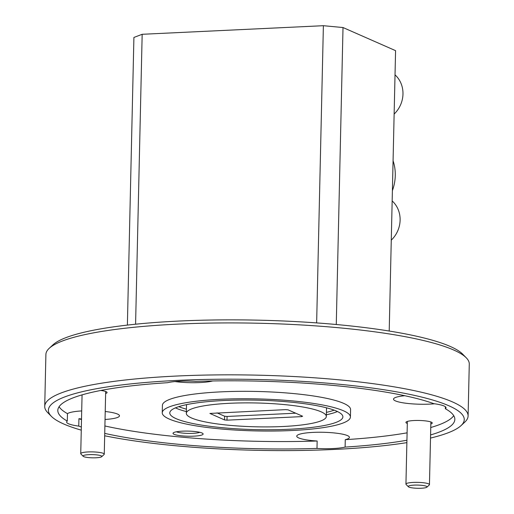 <?xml version="1.0" encoding="UTF-8"?>
<svg xmlns="http://www.w3.org/2000/svg" width="514" height="514" viewBox="0 0 514 514"><rect width="100%" height="100%" fill="white"/><g stroke="black" fill="none" stroke-linecap="round" stroke-linejoin="round"><path stroke-width="0.77" d="M191.504 417.966A70.02 11.918 -178.7 0 0 269.657 426.89A70.02 11.918 -178.7 0 0 326.326 416.488A70.02 11.918 -178.7 0 0 321.147 411.823A70.02 11.918 -178.7 0 0 242.993 402.899A70.02 11.918 -178.7 0 0 186.325 413.307A70.02 11.918 -178.7 0 0 191.504 417.966M336.484 411.097A86.577 14.739 -178.7 0 0 239.845 400.065A86.577 14.739 -178.7 0 0 169.768 412.935A86.577 14.739 -178.7 0 0 176.173 418.692A86.577 14.739 -178.7 0 0 272.812 429.73A86.577 14.739 -178.7 0 0 342.883 416.86A86.577 14.739 -178.7 0 0 336.484 411.097M430.584 434.934A198.571 33.795 -178.7 0 0 454.845 419.398A198.571 33.795 -178.7 0 0 445.349 408.733A26.349 4.485 -178.7 0 0 446.03 407.756A26.349 4.485 -178.7 0 0 444.077 406.002A26.349 4.485 -178.7 0 0 433.887 403.689A198.571 33.795 -178.7 0 0 195.667 381.369A26.349 4.485 -178.7 0 0 167.545 382.705A198.571 33.795 -178.7 0 0 57.812 410.39A198.571 33.795 -178.7 0 0 67.302 421.062A26.349 4.485 -178.7 0 0 66.627 422.039A26.349 4.485 -178.7 0 0 68.574 423.793A26.349 4.485 -178.7 0 0 78.764 426.1A198.571 33.795 -178.7 0 0 81.34 427.005M67.302 421.062L67.469 413.641A26.349 4.485 -178.7 0 1 81.707 410.924M105.042 419.482A26.349 4.485 -178.7 0 0 119.479 415.82A26.349 4.485 -178.7 0 0 117.533 414.066A26.349 4.485 -178.7 0 0 105.222 411.502M404.794 395.729A26.349 4.485 -178.7 0 0 393.506 399.14A26.349 4.485 -178.7 0 0 395.459 400.894A26.349 4.485 -178.7 0 0 434.574 403.786M104.727 433.386A198.571 33.795 -178.7 0 0 316.99 448.42A26.349 4.485 -178.7 0 0 345.106 447.09L345.273 439.676A26.349 4.485 -178.7 0 0 349.43 437.363A26.349 4.485 -178.7 0 0 347.483 435.609A26.349 4.485 -178.7 0 0 318.07 432.248A26.349 4.485 -178.7 0 0 296.745 436.168A26.349 4.485 -178.7 0 0 298.692 437.922A26.349 4.485 -178.7 0 0 317.157 441.006A198.571 33.795 -178.7 0 1 104.895 425.965M202.015 433A15.06 2.564 -178.7 0 0 186.498 431.079A15.06 2.564 -178.7 0 0 173.257 432.884A15.06 2.564 -178.7 0 0 174.13 434.324A15.06 2.564 -178.7 0 0 192.21 436.219A15.06 2.564 -178.7 0 0 202.908 433.553A15.06 2.564 -178.7 0 0 202.015 433M176.411 431.786A12.612 2.146 -178.7 0 0 176.456 431.805A12.612 2.146 -178.7 0 0 188.137 433.398A12.612 2.146 -178.7 0 0 199.811 432.313M430.835 423.992A13.178 2.242 -178.7 0 0 432.075 422.624A13.178 2.242 -178.7 0 0 431.291 422.135A13.178 2.242 -178.7 0 0 417.715 420.452A13.178 2.242 -178.7 0 0 406.131 422.033A13.178 2.242 -178.7 0 0 406.895 423.292A13.178 2.242 -178.7 0 0 407.313 423.459M105.633 393.518A13.178 2.242 -178.7 0 0 106.88 392.15A13.178 2.242 -178.7 0 0 106.09 391.668A13.178 2.242 -178.7 0 0 100.712 390.473M350.413 417.034L350.58 409.613A94.107 16.018 -178.7 0 0 343.622 403.349A94.107 16.018 -178.7 0 0 238.58 391.353A94.107 16.018 -178.7 0 0 162.411 405.347L162.244 412.761A94.107 16.018 -178.7 0 0 169.202 419.026A94.107 16.018 -178.7 0 0 274.245 431.021A94.107 16.018 -178.7 0 0 350.413 417.034A94.107 16.018 -178.7 0 0 343.448 410.77A94.107 16.018 -178.7 0 0 238.406 398.774A94.107 16.018 -178.7 0 0 162.244 412.761M430.514 438.069A207.977 35.402 -178.7 0 0 460.987 425.656A207.977 35.402 -178.7 0 0 448.87 405.771A207.977 35.402 -178.7 0 0 199.181 379.589A207.977 35.402 -178.7 0 0 51.387 416.359A207.977 35.402 -178.7 0 0 63.781 424.018A207.977 35.402 -178.7 0 0 81.27 430.147M104.676 435.782A207.977 35.402 -178.7 0 0 406.876 442.638M51.387 416.359L47.763 412.678A211.742 36.038 1.3 0 1 44.724 406.381A211.742 36.038 1.3 0 1 216.098 374.912A211.742 36.038 1.3 0 1 452.442 401.897A211.742 36.038 1.3 0 1 468.1 415.993A211.742 36.038 1.3 0 1 464.778 422.142L460.987 425.656M49.222 348.312L53.013 344.798A207.977 35.402 1.3 0 1 235.92 319.869A207.977 35.402 1.3 0 1 450.219 346.436A207.977 35.402 1.3 0 1 462.613 354.095L466.237 357.776A211.742 36.038 -178.7 0 0 453.618 349.983A211.742 36.038 -178.7 0 0 235.444 322.927A211.742 36.038 -178.7 0 0 49.222 348.312A211.742 36.038 -178.7 0 0 45.9 354.467L44.724 406.381M468.1 415.993L469.276 364.073A211.742 36.038 -178.7 0 0 466.237 357.776M285.662 409.632L209.911 413.436L224.541 419.932L226.995 420.163L301.57 416.629L302.605 416.231L288.11 409.857L285.662 409.632M295.711 413.198L227.079 416.456L224.624 416.224L217.03 412.883M445.349 408.733L445.394 406.747M345.106 447.09A198.571 33.795 -178.7 0 0 406.927 440.241M345.273 439.676A198.571 33.795 -178.7 0 0 407.101 432.827M430.751 427.513A198.571 33.795 -178.7 0 0 453.727 415.665M81.508 419.591A198.571 33.795 -178.7 0 1 78.931 418.685L78.764 426.1M316.99 448.42L317.157 441.006M59.091 406.709A198.571 33.795 -178.7 0 0 67.469 413.641M389.207 331.035L395.574 50.655L343.011 27.538L336.272 324.514M127.382 325.092L133.91 37.445L142.166 34.29L323.383 25.7L343.011 27.538M316.643 322.908L323.383 25.7M142.166 34.29L135.587 324.205M175.011 381.568A26.349 4.485 -178.7 0 0 212.655 380.958M78.931 418.685A26.349 4.485 -178.7 0 0 81.52 418.994M393.075 160.76A43.292 39.437 113.7 0 1 395.272 175.57A43.292 39.437 113.7 0 1 392.394 190.617M408.932 487.099A9.413 1.6 -178.7 0 0 418.627 488.3A9.413 1.6 -178.7 0 0 426.903 487.169A9.413 1.6 -178.7 0 0 426.357 486.27A9.413 1.6 -178.7 0 0 415.055 485.087A9.413 1.6 -178.7 0 0 408.367 486.752A9.413 1.6 -178.7 0 0 408.932 487.099M408.367 486.752L406.105 484.451A11.764 2.005 1.3 0 1 405.938 484.098A11.764 2.005 1.3 0 1 415.453 482.35A11.764 2.005 1.3 0 1 428.586 483.854A11.764 2.005 1.3 0 1 429.453 484.631A11.764 2.005 1.3 0 1 429.274 484.978L426.903 487.169M83.731 456.631A9.413 1.6 -178.7 0 0 93.426 457.833A9.413 1.6 -178.7 0 0 101.701 456.702A9.413 1.6 -178.7 0 0 101.155 455.802A9.413 1.6 -178.7 0 0 89.86 454.62A9.413 1.6 -178.7 0 0 83.172 456.284A9.413 1.6 -178.7 0 0 83.731 456.631M83.172 456.284L80.904 453.978A11.764 2.005 1.3 0 1 80.737 453.631A11.764 2.005 1.3 0 1 90.258 451.883A11.764 2.005 1.3 0 1 103.385 453.38A11.764 2.005 1.3 0 1 104.258 454.164A11.764 2.005 1.3 0 1 104.072 454.504L101.701 456.702M394.135 114.05A26.349 24.004 -66.3 0 0 400.862 104.156A26.349 24.004 -66.3 0 0 395.022 74.864M391.276 240.141A26.349 24.004 -66.3 0 0 397.997 230.24A26.349 24.004 -66.3 0 0 392.163 200.948M186.37 411.592A86.577 14.739 1.3 0 1 176.411 408.309A86.577 14.739 1.3 0 1 175.441 407.865M301.589 415.787L301.57 416.629M227.079 416.456L226.995 420.163M224.624 416.224L224.541 419.932M337.447 411.541A86.577 14.739 1.3 0 1 326.364 414.766M178.795 406.632A84.694 14.418 -178.7 0 0 186.421 409.183M326.422 412.356A84.694 14.418 -178.7 0 0 334.151 410.159M326.525 407.82L326.326 416.488M186.524 404.64L186.325 413.307M429.453 484.631L430.88 421.968M405.938 484.098L407.358 421.435M104.258 454.164L105.678 391.501M80.737 453.631L82.067 394.861"/></g></svg>
